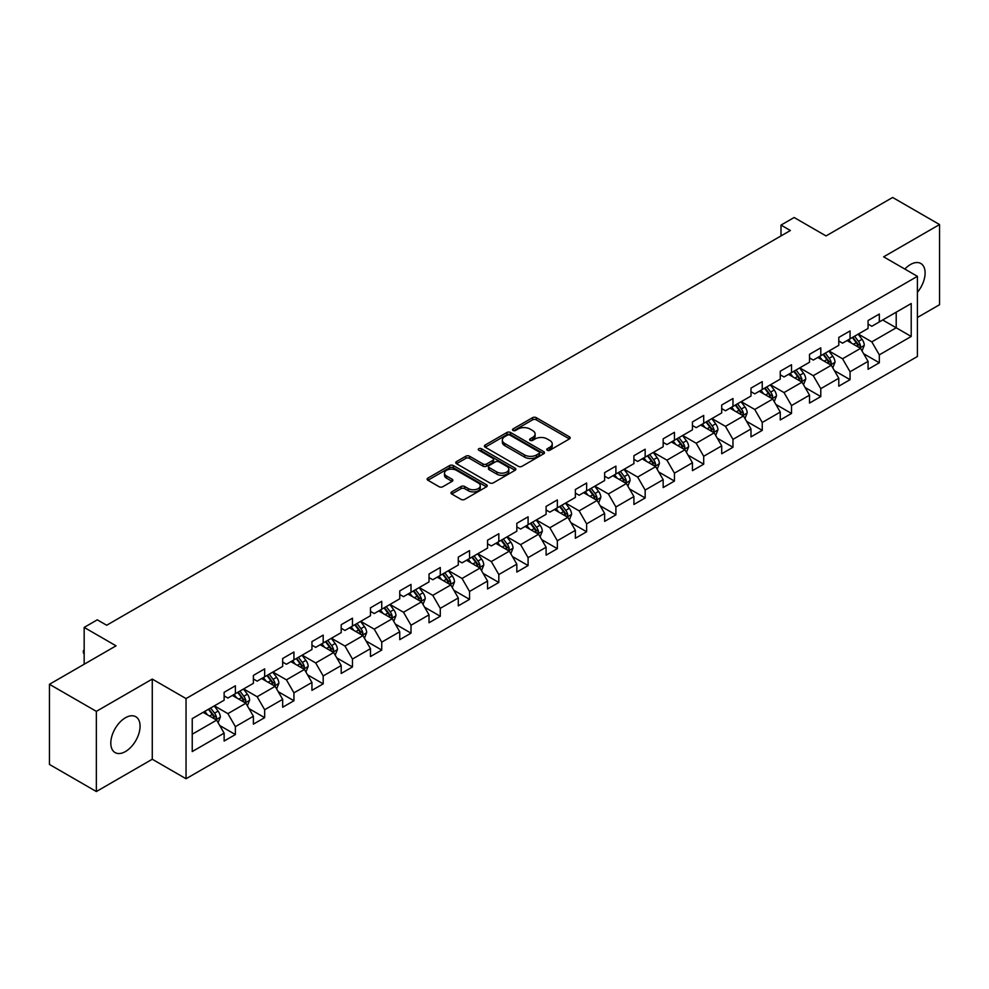 <?xml version="1.0" encoding="UTF-8"?>
<svg xmlns="http://www.w3.org/2000/svg" width="989" height="989" viewBox="0 0 989 989"><rect width="100%" height="100%" fill="white"/><g stroke="black" fill="none" stroke-linecap="round" stroke-linejoin="round"><path stroke-width="1.48" d="M547.276 450.23A1.817 1.051 0 0 0 549.859 450.23L569.417 438.931A2.608 1.508 0 0 0 570.183 437.867A2.608 1.508 0 0 0 569.417 436.804L536.273 417.667A2.608 1.508 0 0 0 532.589 417.667L513.019 428.954A1.817 1.051 0 0 0 512.487 429.708A1.817 1.051 0 0 0 513.019 430.45A1.817 1.051 0 0 0 515.603 430.45L518.137 428.991A8.332 4.809 0 0 1 529.919 428.991L532.675 430.586A8.332 4.809 0 0 1 535.123 433.986A8.332 4.809 0 0 1 532.675 437.385L530.153 438.844A1.817 1.051 0 0 0 529.61 439.598A1.817 1.051 0 0 0 530.153 440.34A1.817 1.051 0 0 0 532.725 440.34L535.259 438.881A8.332 4.809 0 0 1 547.041 438.881L549.81 440.476A8.332 4.809 0 0 1 552.245 443.876A8.332 4.809 0 0 1 549.81 447.275L547.276 448.734A1.817 1.051 0 0 0 546.744 449.476A1.817 1.051 0 0 0 547.276 450.23L547.276 448.734M125.442 751.553A20.695 11.955 120 0 0 138.955 733.319A20.695 11.955 120 0 0 135.79 716.728A20.695 11.955 120 0 0 125.442 717.754A20.695 11.955 120 0 0 111.918 736.001A20.695 11.955 120 0 0 115.095 752.58A20.695 11.955 120 0 0 125.442 751.553M917.409 292.299A20.695 11.955 120 0 0 920.821 263.494A20.695 11.955 120 0 0 910.473 264.52A20.695 11.955 120 0 0 904.836 269.07M451.738 491.879A2.608 1.508 0 0 0 450.972 492.942A2.608 1.508 0 0 0 451.738 494.006L461.035 499.371A2.608 1.508 0 0 0 464.719 499.371L486.452 486.835A2.608 1.508 0 0 0 487.218 485.772A2.608 1.508 0 0 0 486.452 484.709L453.308 465.559A2.608 1.508 0 0 0 449.624 465.559L427.891 478.107A2.608 1.508 0 0 0 427.124 479.171A2.608 1.508 0 0 0 427.891 480.234L439.128 486.724A2.608 1.508 0 0 0 442.812 486.724L452.109 481.359A2.608 1.508 0 0 0 452.875 480.295A2.608 1.508 0 0 0 452.109 479.232L446.534 476.006A6.972 4.018 0 0 1 444.494 473.162A6.972 4.018 0 0 1 448.796 469.454A6.972 4.018 0 0 1 456.386 470.319L478.219 482.916A6.972 4.018 0 0 1 480.258 485.772A6.972 4.018 0 0 1 475.956 489.481A6.972 4.018 0 0 1 468.366 488.615L464.719 486.514A2.608 1.508 0 0 0 461.035 486.514L451.738 491.879L451.738 494.006M917.409 317.494L939.55 304.711L939.55 224.552L892.647 197.466L826.038 235.926L794.142 217.506L781.001 225.096L790.384 230.511L106.676 625.246L97.293 619.831L84.164 627.409L84.164 664.249M96.353 711.363L96.353 791.534L152.269 759.243L152.269 679.084L96.353 711.363L49.45 684.289L116.059 645.829L84.164 627.409M152.269 679.084L186.043 698.58L917.409 276.327L917.409 356.497L186.043 778.751L186.043 698.58M939.55 224.552L883.634 256.831L917.409 276.327M518.31 466.314A2.608 1.508 0 0 0 521.994 466.314L543.727 453.766A2.608 1.508 0 0 0 544.494 452.702A2.608 1.508 0 0 0 543.727 451.639L510.584 432.49A2.608 1.508 0 0 0 506.9 432.49L485.166 445.038A2.608 1.508 0 0 0 484.4 446.101A2.608 1.508 0 0 0 485.166 447.164L518.31 466.314M479.541 450.625A1.817 1.051 0 0 1 481.396 450.873L481.396 448.709L515.096 468.168A2.608 1.508 0 0 1 515.85 469.231A2.608 1.508 0 0 1 515.096 470.294L493.363 482.842A2.608 1.508 0 0 1 489.679 482.842L456.522 463.705L465.831 458.377L465.831 456.201L456.522 461.579A2.608 1.508 0 0 0 455.768 462.642A2.608 1.508 0 0 0 456.522 463.705L456.522 461.579M465.831 458.377A2.608 1.508 0 0 1 469.515 458.377L469.515 456.201A2.608 1.508 0 0 0 465.831 456.201M469.515 456.201L482.953 463.965A2.608 1.508 0 0 0 486.637 463.965L492.806 460.404A2.608 1.508 0 0 0 493.573 459.341A2.608 1.508 0 0 0 492.806 458.278L478.812 450.205A1.817 1.051 0 0 1 478.28 449.451A1.817 1.051 0 0 1 479.405 448.487A1.817 1.051 0 0 1 481.396 448.709M96.353 791.534L49.45 764.448L49.45 684.289M219.719 725.506L235.382 734.555L235.382 726.643L253.394 716.246L253.394 724.146L264.656 717.655L264.656 709.743L282.669 699.347L282.669 707.246L293.931 700.756L293.931 692.844L311.943 682.447L311.943 690.347L323.193 683.856L323.193 675.944L341.205 665.548L341.205 673.46L352.467 666.957L352.467 659.045L370.479 648.648L370.479 656.56L381.742 650.057L381.742 642.145L399.754 631.748L399.754 639.66L411.004 633.158L411.004 625.246L429.016 614.849L429.016 622.761L440.278 616.258L440.278 608.346L458.29 597.949L458.29 605.861L469.54 599.359L469.54 591.447L487.552 581.05L487.552 588.962L498.815 582.459L498.815 574.547L516.827 564.15L516.827 572.062L528.089 565.56L528.089 557.648L546.101 547.251L546.101 555.163L557.351 548.66L557.351 540.76L575.363 530.351L575.363 538.263L586.625 531.761L586.625 523.861L604.638 513.452L604.638 521.364L615.9 514.861L615.9 506.961L633.912 496.565L633.912 504.464L645.162 497.962L645.162 490.062L663.174 479.665L663.174 487.565L674.436 481.062L674.436 473.162L692.448 462.765L692.448 470.665L703.698 464.175L703.698 456.263L721.71 445.866L721.71 453.766L732.973 447.275L732.973 439.363L750.985 428.966L750.985 436.866L762.247 430.376L762.247 422.464L780.259 412.067L780.259 419.966L791.509 413.476L791.509 405.564L809.521 395.167L809.521 403.079L820.783 396.577L820.783 388.665L838.796 378.268L838.796 386.18L850.058 379.677L850.058 371.765L868.07 361.368L868.07 369.28L879.32 362.778L879.32 354.866L911.215 336.458L911.215 303.524L896.207 312.19L896.207 327.792L911.215 336.458M235.382 734.555L224.132 741.045L224.132 733.146L192.237 751.553L192.237 718.62L224.132 700.212L224.132 692.3L235.382 685.797L235.382 693.709L253.394 683.312L253.394 675.4L264.656 668.898L264.656 676.81L282.669 666.413L282.669 658.501L293.931 651.998L293.931 659.91L311.943 649.513L311.943 641.601L323.193 635.111L323.193 643.011L341.205 632.614L341.205 624.702L352.467 618.212L352.467 626.111L370.479 615.714L370.479 607.802L381.742 601.312L381.742 609.212L399.754 598.815L399.754 590.915L411.004 584.412L411.004 592.312L429.016 581.915L429.016 574.016L440.278 567.513L440.278 575.413L458.29 565.016L458.29 557.116L469.54 550.613L469.54 558.525L487.552 548.116L487.552 540.217L498.815 533.714L498.815 541.626L516.827 531.217L516.827 523.317L528.089 516.814L528.089 524.726L546.101 514.317L546.101 506.417L557.351 499.915L557.351 507.827L575.363 497.43L575.363 489.518L586.625 483.015L586.625 490.927L604.638 480.53L604.638 472.618L615.9 466.116L615.9 474.028L633.912 463.631L633.912 455.719L645.162 449.216L645.162 457.128L663.174 446.731L663.174 438.819L674.436 432.317L674.436 440.229L692.448 429.832L692.448 421.92L703.698 415.417L703.698 423.329L721.71 412.932L721.71 405.02L732.973 398.518L732.973 406.43L750.985 396.033L750.985 388.121L762.247 381.63L762.247 389.53L780.259 379.133L780.259 371.221L791.509 364.731L791.509 372.63L809.521 362.234L809.521 354.322L820.783 347.831L820.783 355.731L838.796 345.334L838.796 337.422L850.058 330.932L850.058 338.831L868.07 328.435L868.07 320.535L879.32 314.032L879.32 321.932L911.215 303.524M232.39 695.44L245.89 703.241L227.878 713.638L214.378 705.837M224.132 695.873L227.878 698.049L235.382 693.709M227.878 713.638L235.382 726.643M245.89 703.241L253.394 716.246M261.652 678.541L275.165 686.341L257.152 696.738L243.64 688.95M253.394 678.973L257.152 681.149L264.656 676.81M257.152 696.738L264.656 709.743M275.165 686.341L282.669 699.347M290.927 661.641L304.439 669.442L286.427 679.839L272.915 672.05M282.669 662.074L286.427 664.249L293.931 659.91M286.427 679.839L293.931 692.844M304.439 669.442L311.943 682.447M320.189 644.741L333.701 652.542L315.689 662.951L302.177 655.151M311.943 645.174L315.689 647.35L323.193 643.011M315.689 662.951L323.193 675.944M333.701 652.542L341.205 665.548M349.463 627.854L362.975 635.643L344.963 646.052L331.451 638.251M341.205 628.287L344.963 630.45L352.467 626.111M344.963 646.052L352.467 659.045M362.975 635.643L370.479 648.648M378.738 610.955L392.237 618.743L374.238 629.152L360.725 621.352M370.479 611.387L374.238 613.551L381.742 609.212M374.238 629.152L381.742 642.145M392.237 618.743L399.754 631.748M408 594.055L421.512 601.856L403.5 612.253L389.987 604.452M399.754 594.488L403.5 596.651L411.004 592.312M403.5 612.253L411.004 625.246M421.512 601.856L429.016 614.849M437.274 577.156L450.786 584.956L432.774 595.353L419.262 587.553M429.016 577.588L432.774 579.752L440.278 575.413M432.774 595.353L440.278 608.346M450.786 584.956L458.29 597.949M466.548 560.256L480.048 568.057L462.036 578.454L448.536 570.653M458.29 560.689L462.036 562.852L469.54 558.525M462.036 578.454L469.54 591.447M480.048 568.057L487.552 581.05M495.81 543.357L509.323 551.157L491.31 561.554L477.798 553.753M487.552 543.789L491.31 545.953L498.815 541.626M491.31 561.554L498.815 574.547M509.323 551.157L516.827 564.15M525.085 526.457L538.597 534.258L520.585 544.655L507.073 536.854M516.827 526.89L520.585 529.053L528.089 524.726M520.585 544.655L528.089 557.648M538.597 534.258L546.101 547.251M554.347 509.558L567.859 517.358L549.847 527.755L536.335 519.954M546.101 509.99L549.847 512.154L557.351 507.827M549.847 527.755L557.351 540.76M567.859 517.358L575.363 530.351M583.621 492.658L597.133 500.459L579.121 510.856L565.609 503.055M575.363 493.091L579.121 495.254L586.625 490.927M579.121 510.856L586.625 523.861M597.133 500.459L604.638 513.452M612.896 475.758L626.396 483.559L608.383 493.956L594.884 486.155M604.638 476.191L608.383 478.355L615.9 474.028M608.383 493.956L615.9 506.961M626.396 483.559L633.912 496.565M642.158 458.859L655.67 466.66L637.658 477.057L624.146 469.256M633.912 459.292L637.658 461.455L645.162 457.128M637.658 477.057L645.162 490.062M655.67 466.66L663.174 479.665M671.432 441.959L684.944 449.76L666.932 460.157L653.42 452.356M663.174 442.392L666.932 444.568L674.436 440.229M666.932 460.157L674.436 473.162M684.944 449.76L692.448 462.765M700.707 425.06L714.206 432.861L696.194 443.257L682.694 435.457M692.448 425.493L696.194 427.668L703.698 423.329M696.194 443.257L703.698 456.263M714.206 432.861L721.71 445.866M729.969 408.16L743.481 415.961L725.469 426.358L711.956 418.57M721.71 408.593L725.469 410.769L732.973 406.43M725.469 426.358L732.973 439.363M743.481 415.961L750.985 428.966M759.243 391.261L772.755 399.062L754.743 409.471L741.231 401.67M750.985 391.693L754.743 393.869L762.247 389.53M754.743 409.471L762.247 422.464M772.755 399.062L780.259 412.067M788.505 374.361L802.017 382.162L784.005 392.571L770.493 384.77M780.259 374.806L784.005 376.97L791.509 372.63M784.005 392.571L791.509 405.564M802.017 382.162L809.521 395.167M817.779 357.474L831.292 365.262L813.279 375.672L799.767 367.871M809.521 357.907L813.279 360.07L820.783 355.731M813.279 375.672L820.783 388.665M831.292 365.262L838.796 378.268M847.054 340.575L860.554 348.375L842.541 358.772L829.042 350.971M838.796 341.007L842.541 343.171L850.058 338.831M842.541 358.772L850.058 371.765M860.554 348.375L868.07 361.368M882.695 319.991L896.207 327.792L871.816 341.873L858.304 334.072M868.07 324.108L871.816 326.271L879.32 321.932M871.816 341.873L879.32 354.866M152.269 759.243L186.043 778.751M781.001 225.096L781.001 235.926M192.237 734.221L216.628 720.14L203.116 712.34M216.628 720.14L224.132 733.146M863.657 353.728L879.32 362.778M834.382 370.628L850.058 379.677M805.12 387.527L820.783 396.577M775.846 404.427L791.509 413.476M746.571 421.326L762.247 430.376M717.309 438.226L732.973 447.275M688.035 455.125L703.698 464.175M658.773 472.025L674.436 481.062M629.499 488.925L645.162 497.962M600.224 505.824L615.9 514.861M570.962 522.724L586.625 531.761M541.688 539.623L557.351 548.66M512.413 556.523L528.089 565.56M483.151 573.41L498.815 582.459M453.877 590.309L469.54 599.359M424.615 607.209L440.278 616.258M395.34 624.108L411.004 633.158M366.066 641.008L381.742 650.057M336.804 657.908L352.467 666.957M307.53 674.807L323.193 683.856M278.255 691.707L293.931 700.756M248.993 708.606L264.656 717.655M548.005 450.477L549.81 449.439A8.332 4.809 0 0 0 552.245 446.039L552.245 443.876M535.123 433.986L535.123 436.149A8.332 4.809 0 0 1 532.675 439.549L530.883 440.599M569.417 436.804L569.417 438.931L536.273 419.831A2.608 1.508 0 0 0 532.589 419.831L513.748 430.709M543.727 451.639L543.727 453.766L510.584 434.666A2.608 1.508 0 0 0 506.9 434.666L485.203 447.189M539.129 453.444A1.817 1.051 0 0 0 539.66 452.702A1.817 1.051 0 0 0 539.129 451.948L510.027 435.16A1.817 1.051 0 0 0 507.444 435.16L504.773 436.693A8.332 4.809 0 0 0 502.338 440.093A8.332 4.809 0 0 0 504.773 443.505L524.664 454.989A8.332 4.809 0 0 0 536.458 454.989L539.129 453.444L539.129 455.608A1.817 1.051 0 0 0 539.66 454.866L539.66 452.702M502.338 440.093L502.338 442.268A8.332 4.809 0 0 0 504.773 445.668L504.773 443.505M539.129 455.608L536.458 457.153A8.332 4.809 0 0 1 524.664 457.153L504.773 445.668M469.515 458.377L482.953 466.14A2.608 1.508 0 0 0 486.637 466.14L492.806 462.568A2.608 1.508 0 0 0 493.573 461.504L493.573 459.341M481.396 450.873L515.059 470.319M496.911 472.025A6.972 4.018 0 0 0 504.501 472.89A6.972 4.018 0 0 0 508.803 469.182A6.972 4.018 0 0 0 506.764 466.338L499.074 461.9A2.608 1.508 0 0 0 495.39 461.9L489.221 465.46A2.608 1.508 0 0 0 488.455 466.524A2.608 1.508 0 0 0 489.221 467.587L496.911 472.025L496.911 474.188A6.972 4.018 0 0 0 504.501 475.066A6.972 4.018 0 0 0 508.803 471.345L508.803 469.182M488.455 466.524L488.455 468.687A2.608 1.508 0 0 0 489.221 469.75L489.221 467.587M496.911 474.188L489.221 469.75M480.258 485.772L480.258 487.936A6.972 4.018 0 0 1 475.956 491.644A6.972 4.018 0 0 1 468.366 490.779L464.719 488.677A2.608 1.508 0 0 0 461.035 488.677L451.775 494.03M444.494 473.162L444.494 475.338A6.972 4.018 0 0 0 446.534 478.182L446.534 476.006M452.072 481.371L446.534 478.182M486.415 486.848L453.308 467.735A2.608 1.508 0 0 0 449.624 467.735L427.928 480.258M862.037 350.934L864.275 345.309A7.034 4.055 -120 0 0 862.025 339.326L858.155 334.158M851.405 343.084L848.772 339.573M859.466 347.745L860.479 345.618A7.034 4.055 -120 0 0 858.464 341.39L854.595 336.211M852.827 337.237L857.129 342.973A3.585 2.065 60 0 1 857.772 344.061L860.479 345.618M852.345 337.521L856.214 342.689A7.034 4.055 60 0 1 858.229 346.916M832.775 367.834L835 362.209A7.034 4.055 -120 0 0 832.763 356.225L828.893 351.058M822.131 359.984L819.51 356.473M830.204 364.644L831.205 362.518A7.034 4.055 -120 0 0 829.19 358.278L825.321 353.11M823.565 354.136L827.855 359.86A3.585 2.065 60 0 1 828.51 360.96L831.205 362.518M823.071 354.408L826.94 359.588A7.034 4.055 60 0 1 828.955 363.816M803.501 384.733L805.738 379.108A7.034 4.055 -120 0 0 803.488 373.125L799.619 367.957M792.869 376.883L790.236 373.372M800.929 381.544L801.943 379.417A7.034 4.055 -120 0 0 799.928 375.177L796.058 370.01M794.291 371.036L798.593 376.76A3.585 2.065 60 0 1 799.236 377.847L801.943 379.417M793.796 371.308L797.678 376.488A7.034 4.055 60 0 1 799.681 380.716M774.226 401.633L776.464 396.008A7.034 4.055 -120 0 0 774.226 390.025L770.344 384.857M763.595 393.783L760.961 390.272M771.667 398.443L772.669 396.305A7.034 4.055 -120 0 0 770.654 392.077L766.784 386.909M765.016 387.923L769.318 393.659A3.585 2.065 60 0 1 769.974 394.747L772.669 396.305M764.534 388.207L768.404 393.387A7.034 4.055 60 0 1 770.419 397.615M744.964 418.532L747.19 412.908A7.034 4.055 -120 0 0 744.952 406.924L741.082 401.757M734.333 410.682L731.699 407.171M742.393 415.331L743.394 413.204A7.034 4.055 -120 0 0 741.391 408.976L737.51 403.809M735.754 404.822L740.044 410.559A3.585 2.065 60 0 1 740.699 411.647L743.394 413.204M735.26 405.107L739.129 410.274A7.034 4.055 60 0 1 741.144 414.515M715.69 435.432L717.927 429.807A7.034 4.055 -120 0 0 715.677 423.824L711.808 418.656M705.058 427.582L702.425 424.071M713.118 432.23L714.132 430.104A7.034 4.055 -120 0 0 712.117 425.876L708.248 420.708M706.48 421.722L710.782 427.458A3.585 2.065 60 0 1 711.425 428.546L714.132 430.104M705.998 422.006L709.867 427.174A7.034 4.055 60 0 1 711.882 431.402M686.428 452.332L688.653 446.707A7.034 4.055 -120 0 0 686.415 440.723L682.534 435.556M675.784 444.481L673.163 440.97M683.856 449.13L684.858 447.003A7.034 4.055 -120 0 0 682.843 442.775L678.973 437.608M677.218 438.622L681.508 444.358A3.585 2.065 60 0 1 682.163 445.446L684.858 447.003M676.723 438.906L680.593 444.073A7.034 4.055 60 0 1 682.608 448.301M657.153 469.231L659.391 463.606A7.034 4.055 -120 0 0 657.141 457.623L653.272 452.443M646.522 461.381L643.888 457.87M654.582 466.029L655.583 463.903A7.034 4.055 -120 0 0 653.581 459.675L649.699 454.507M647.943 455.521L652.233 461.257A3.585 2.065 60 0 1 652.888 462.345L655.583 463.903M647.449 455.805L651.331 460.973A7.034 4.055 60 0 1 653.333 465.201M627.879 486.131L630.117 480.506A7.034 4.055 -120 0 0 627.867 474.522L623.997 469.342M617.247 478.28L614.614 474.769M625.308 482.929L626.321 480.802A7.034 4.055 -120 0 0 624.306 476.574L620.437 471.407M618.669 472.421L622.971 478.157A3.585 2.065 60 0 1 623.614 479.245L626.321 480.802M618.187 472.705L622.056 477.872A7.034 4.055 60 0 1 624.071 482.1M598.617 503.03L600.842 497.405A7.034 4.055 -120 0 0 598.605 491.409L594.735 486.242M587.973 495.168L585.352 491.657M596.046 499.828L597.047 497.702A7.034 4.055 -120 0 0 595.032 493.474L591.162 488.306M589.407 489.32L593.697 495.056A3.585 2.065 60 0 1 594.352 496.144L597.047 497.702M588.912 489.604L592.782 494.772A7.034 4.055 60 0 1 594.797 499M569.343 519.93L571.58 514.305A7.034 4.055 -120 0 0 569.33 508.309L565.461 503.141M558.711 512.067L556.078 508.556M566.771 516.728L567.785 514.601A7.034 4.055 -120 0 0 565.77 510.373L561.9 505.206M560.133 506.22L564.435 511.956A3.585 2.065 60 0 1 565.078 513.044L567.785 514.601M559.638 506.504L563.52 511.672A7.034 4.055 60 0 1 565.523 515.899M540.081 536.817L542.306 531.204A7.034 4.055 -120 0 0 540.068 525.208L536.186 520.041M529.436 528.967L526.803 525.456M537.509 533.627L538.511 531.501A7.034 4.055 -120 0 0 536.495 527.273L532.626 522.105M530.858 523.119L535.16 528.855A3.585 2.065 60 0 1 535.815 529.943L538.511 531.501M530.376 523.404L534.245 528.571A7.034 4.055 60 0 1 536.261 532.799M510.806 553.716L513.031 548.104A7.034 4.055 -120 0 0 510.794 542.108L506.924 536.94M500.174 545.866L497.541 542.355M508.235 550.527L509.236 548.401A7.034 4.055 -120 0 0 507.233 544.173L503.352 539.005M501.596 540.019L505.886 545.755A3.585 2.065 60 0 1 506.541 546.843L509.236 548.401M501.102 540.303L504.971 545.471A7.034 4.055 60 0 1 506.986 549.699M481.532 570.616L483.769 565.003A7.034 4.055 -120 0 0 481.519 559.008L477.65 553.84M470.9 562.766L468.267 559.255M478.96 567.426L479.974 565.3A7.034 4.055 -120 0 0 477.959 561.072L474.09 555.905M472.322 556.918L476.624 562.654A3.585 2.065 60 0 1 477.267 563.742L479.974 565.3M471.84 557.203L475.709 562.37A7.034 4.055 60 0 1 477.724 566.598M452.27 587.515L454.495 581.891A7.034 4.055 -120 0 0 452.257 575.907L448.376 570.74M441.626 579.665L439.005 576.154M449.698 584.326L450.7 582.2A7.034 4.055 -120 0 0 448.685 577.972L444.815 572.792M443.06 573.818L447.349 579.554A3.585 2.065 60 0 1 448.005 580.642L450.7 582.2M442.565 574.102L446.435 579.27A7.034 4.055 60 0 1 448.45 583.498M422.995 604.415L425.233 598.79A7.034 4.055 -120 0 0 422.983 592.807L419.113 587.639M412.364 596.565L409.73 593.054M420.424 601.225L421.425 599.099A7.034 4.055 -120 0 0 419.423 594.871L415.541 589.691M413.785 590.717L418.075 596.454A3.585 2.065 60 0 1 418.73 597.541L421.425 599.099M413.291 591.002L417.173 596.169A7.034 4.055 60 0 1 419.175 600.397M393.721 621.315L395.959 615.69A7.034 4.055 -120 0 0 393.709 609.706L389.839 604.539M383.089 613.464L380.456 609.953M391.149 618.125L392.163 615.999A7.034 4.055 -120 0 0 390.148 611.758L386.279 606.591M384.511 607.617L388.813 613.353A3.585 2.065 60 0 1 389.456 614.441L392.163 615.999M384.029 607.889L387.898 613.069A7.034 4.055 60 0 1 389.913 617.297M364.459 638.214L366.684 632.589A7.034 4.055 -120 0 0 364.447 626.606L360.577 621.438M353.815 630.364L351.194 626.853M361.887 635.025L362.889 632.898A7.034 4.055 -120 0 0 360.874 628.658L357.004 623.49M355.249 624.516L359.539 630.24A3.585 2.065 60 0 1 360.194 631.328L362.889 632.898M354.754 624.788L358.624 629.968A7.034 4.055 60 0 1 360.639 634.196M335.184 655.114L337.422 649.489A7.034 4.055 -120 0 0 335.172 643.505L331.303 638.338M324.553 647.263L321.919 643.752M332.613 651.924L333.627 649.785A7.034 4.055 -120 0 0 331.612 645.557L327.742 640.39M325.974 641.404L330.277 647.14A3.585 2.065 60 0 1 330.919 648.228L333.627 649.785M325.48 641.688L329.362 646.868A7.034 4.055 60 0 1 331.377 651.096M305.922 672.013L308.148 666.388A7.034 4.055 -120 0 0 305.91 660.405L302.028 655.237M295.278 664.163L292.645 660.652M303.351 668.811L304.352 666.685A7.034 4.055 -120 0 0 302.337 662.457L298.468 657.289M296.7 658.303L301.002 664.039A3.585 2.065 60 0 1 301.657 665.127L304.352 666.685M296.218 658.587L300.087 663.755A7.034 4.055 60 0 1 302.102 667.995M276.648 688.913L278.873 683.288A7.034 4.055 -120 0 0 276.636 677.304L272.766 672.137M266.016 681.062L263.383 677.552M274.077 685.711L275.078 683.584A7.034 4.055 -120 0 0 273.075 679.356L269.193 674.189M267.438 675.203L271.728 680.939A3.585 2.065 60 0 1 272.383 682.027L275.078 683.584M266.943 675.487L270.813 680.655A7.034 4.055 60 0 1 272.828 684.883M247.374 705.812L249.611 700.187A7.034 4.055 -120 0 0 247.361 694.204L243.492 689.036M236.742 697.962L234.109 694.451M244.802 702.61L245.816 700.484A7.034 4.055 -120 0 0 243.801 696.256L239.931 691.088M238.164 692.102L242.466 697.838A3.585 2.065 60 0 1 243.109 698.926L245.816 700.484M237.681 692.387L241.551 697.554A7.034 4.055 60 0 1 243.566 701.782M218.112 722.712L220.337 717.087A7.034 4.055 -120 0 0 218.099 711.103L214.217 705.923M207.467 714.862L204.847 711.351M215.54 719.51L216.542 717.384A7.034 4.055 -120 0 0 214.526 713.156L210.657 707.988M208.902 709.002L213.191 714.738A3.585 2.065 60 0 1 213.847 715.826L216.542 717.384M208.407 709.286L212.276 714.454A7.034 4.055 60 0 1 214.292 718.682M84.164 654.001L83.373 652.74L83.373 650.577L84.164 650.119M84.164 651.034L83.373 650.577M549.81 449.439L549.81 447.275M530.153 440.34L530.153 438.844M532.675 439.549L532.675 437.385M513.019 430.45L513.019 428.954M532.589 419.831L532.589 417.667M536.273 419.831L536.273 417.667M485.166 447.164L485.166 445.038M506.9 434.666L506.9 432.49M510.584 434.666L510.584 432.49M524.664 457.153L524.664 454.989M536.458 457.153L536.458 454.989M482.953 466.14L482.953 463.965M486.637 466.14L486.637 463.965M492.806 462.568L492.806 460.404M515.096 470.294L515.096 468.168M461.035 488.677L461.035 486.514M464.719 488.677L464.719 486.514M468.366 490.779L468.366 488.615M452.109 481.359L452.109 479.232M427.891 480.234L427.891 478.107M449.624 467.735L449.624 465.559M453.308 467.735L453.308 465.559M486.452 486.835L486.452 484.709M859.861 347.967L864.225 345.445M858.464 341.39L862.025 339.326M853.458 344.271L856.214 342.689M830.599 364.867L834.963 362.345M829.19 358.278L832.763 356.225M824.196 361.17L826.94 359.588M801.325 381.766L805.689 379.244M799.928 375.177L803.488 373.125M794.921 378.07L797.678 376.488M772.05 398.666L776.414 396.144M770.654 392.077L774.226 390.025M765.659 394.97L768.404 393.387M742.788 415.565L747.152 413.043M741.391 408.976L744.952 406.924M736.385 411.869L739.129 410.274M713.514 432.465L717.878 429.943M712.117 425.876L715.677 423.824M707.11 428.769L709.867 427.174M684.252 449.365L688.604 446.843M682.843 442.775L686.415 440.723M677.848 445.668L680.593 444.073M654.978 466.264L659.342 463.742M653.581 459.675L657.141 457.623M648.574 462.568L651.331 460.973M625.703 483.164L630.067 480.642M624.306 476.574L627.867 474.522M619.299 479.467L622.056 477.872M596.441 500.063L600.805 497.541M595.032 493.474L598.605 491.409M590.037 496.367L592.782 494.772M567.167 516.95L571.531 514.441M565.77 510.373L569.33 508.309M560.763 513.254L563.52 511.672M537.892 533.85L542.256 531.34M536.495 527.273L540.068 525.208M531.501 530.153L534.245 528.571M508.63 550.749L512.994 548.24M507.233 544.173L510.794 542.108M502.227 547.053L504.971 545.471M479.356 567.649L483.72 565.139M477.959 561.072L481.519 559.008M472.952 563.953L475.709 562.37M450.094 584.548L454.446 582.027M448.685 577.972L452.257 575.907M443.69 580.852L446.435 579.27M420.82 601.448L425.183 598.926M419.423 594.871L422.983 592.807M414.416 597.752L417.173 596.169M391.545 618.348L395.909 615.826M390.148 611.758L393.709 609.706M385.141 614.651L387.898 613.069M362.283 635.247L366.647 632.725M360.874 628.658L364.447 626.606M355.879 631.551L358.624 629.968M333.009 652.147L337.373 649.625M331.612 645.557L335.172 643.505M326.605 648.45L329.362 646.868M303.734 669.046L308.098 666.524M302.337 662.457L305.91 660.405M297.343 665.35L300.087 663.755M274.472 685.946L278.836 683.424M273.075 679.356L276.636 677.304M268.068 682.249L270.813 680.655M245.198 702.845L249.562 700.323M243.801 696.256L247.361 694.204M238.794 699.149L241.551 697.554M215.936 719.745L220.287 717.223M214.526 713.156L218.099 711.103M209.532 716.048L212.276 714.454"/></g></svg>
